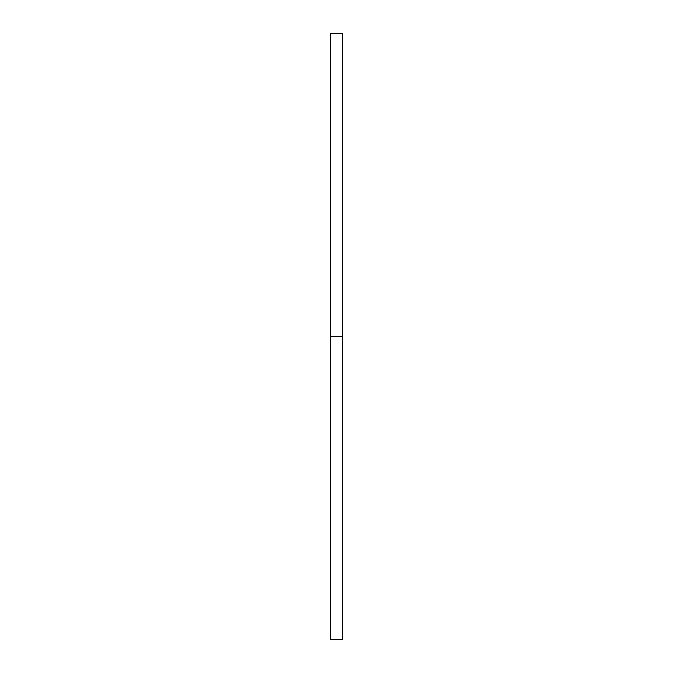 <?xml version="1.0" encoding="UTF-8"?>
<svg xmlns="http://www.w3.org/2000/svg" width="673" height="673" viewBox="0 0 673 673"><rect width="100%" height="100%" fill="white"/><g stroke="black" fill="none" stroke-linecap="round" stroke-linejoin="round"><path stroke-width="1.01" d="M330.443 639.35L330.443 33.65L330.443 639.35L342.557 639.35L342.557 336.5L330.443 336.5L342.557 336.5L342.557 33.65L342.557 639.35M330.443 33.65L342.557 33.65"/></g></svg>
